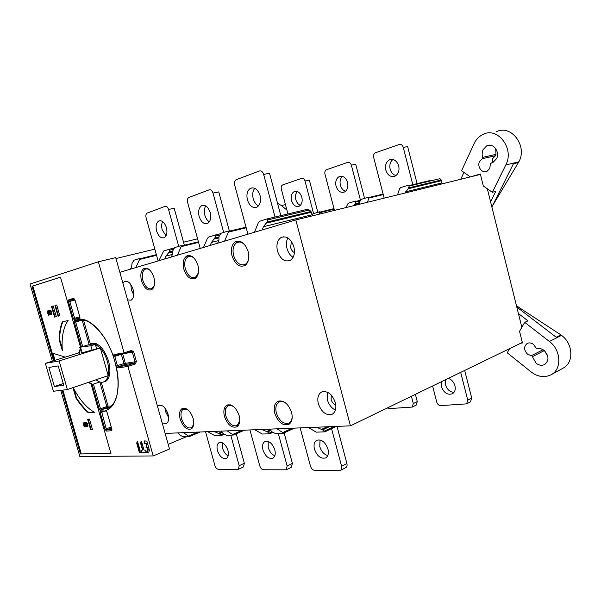 <?xml version="1.0" encoding="UTF-8"?>
<svg xmlns="http://www.w3.org/2000/svg" width="601" height="601" viewBox="0 0 601 601"><rect width="100%" height="100%" fill="white"/><g stroke="black" fill="none" stroke-linecap="round" stroke-linejoin="round"><path stroke-width="0.9" d="M119.854 272.336L295.805 219.943L480.424 174.418M522.337 342.472L350.458 425.831L295.805 219.943M350.458 425.831L165.132 433.419M193.131 418.394C190.419 410.934 186.858 407.591 182.449 408.372C179.624 410.055 178.865 413.661 180.172 419.182C183.17 427.191 186.949 430.406 191.501 428.821C193.8 426.853 194.341 423.382 193.131 418.394M153.894 277.444C151.475 270.525 148.237 267.49 144.187 268.354C140.965 270.367 140.071 274.529 141.513 280.847C144.21 288.315 147.673 291.215 151.91 289.532C154.577 287.203 155.238 283.169 153.894 277.444M197.909 265.341C195.31 257.942 191.711 254.756 187.106 255.793C183.455 258.024 182.366 262.494 183.853 269.203C186.776 277.226 190.652 280.246 195.49 278.263C198.48 275.686 199.292 271.382 197.909 265.341M248.123 251.534C245.321 243.585 241.279 240.235 236.005 241.474C231.828 243.968 230.506 248.799 232.046 255.951C235.224 264.613 239.604 267.761 245.178 265.409C248.566 262.547 249.543 257.919 248.123 251.534M162.18 422.924L166.424 423.54C168.633 421.955 169.166 418.814 168.04 414.127C165.545 407.358 162.413 404.465 158.634 405.45L157.552 406.441M318.342 403.752C321.64 412.429 326.313 415.9 332.368 414.149C335.591 411.963 336.583 408.109 335.358 402.572C332 393.835 327.32 390.357 321.325 392.145C318.087 394.369 317.095 398.238 318.342 403.752M277.497 251.12C280.397 259.159 284.656 262.246 290.253 260.398C294.032 257.754 295.241 253.216 293.881 246.771C290.929 238.687 286.677 235.584 281.125 237.47C277.316 240.16 276.107 244.712 277.497 251.12M127.607 299.922L131.198 300.154C133.685 298.299 134.316 294.73 133.076 289.434C130.823 283.086 127.93 280.442 124.399 281.501L122.882 283.094M291.575 412.436C288.367 403.782 283.875 400.033 278.098 401.183C274.514 403.218 273.41 407.313 274.8 413.45C278.406 422.803 283.214 426.372 289.224 424.141C292.063 421.782 292.845 417.883 291.575 412.436M239.153 415.607C236.216 407.591 232.234 404.06 227.208 405.006C224.03 406.854 223.121 410.686 224.466 416.501C227.741 425.132 231.986 428.513 237.192 426.642C239.739 424.494 240.392 420.813 239.153 415.607M115.978 258.528L154.84 249.137M183.53 242.203L197.579 238.815M229.402 231.122L245.246 227.396M168.212 444.372L186.415 436.694M487.336 188.804L521.848 327.312M220.852 431.135L223.159 433.622L226.524 435.289L233.278 435.049L227.268 430.872M207.721 431.676L214.918 435.695L221.453 435.47L219.365 433.764L213.911 431.42M214.715 431.916L216.09 431.33M308.486 427.551L316.186 432.149L324.683 431.849L322.647 429.895L316.532 427.221M317.381 427.792L318.793 427.123M177.701 432.9L180.09 435.229L183.305 436.799L189.292 436.596L183.388 432.667M269.729 429.137L271.922 431.796L275.438 433.576L283.124 433.306L282.778 432.577L277.038 428.836M254.816 429.745L262.261 434.035L269.684 433.779L267.61 431.954L261.848 429.46M262.675 429.993L264.064 429.369M405.194 192.966L408.147 188.759L409.251 186.025L439.977 178.662L441.667 180.631L441.773 182.952L442.584 183.748M430.098 180.533L409.341 185.491L430.196 180.495L429.933 181.074M441.773 182.952L405.57 191.832M397.531 194.859L399.507 188.932L400.551 187.595L408.845 185.108L409.251 186.025M267.708 218.764L307.381 209.306L309.26 209.989L310.987 211.469L312.182 214.745L313.241 215.646M262.126 229.973L263.441 226.705L266.994 222.1L267.866 219.913L267.64 218.779L259.474 221.326L258.272 222.873L254.471 232.249M312.182 214.745L263.441 226.705M319.364 214.136L319.672 211.77L312.986 213.776L312.152 214.61M177.385 255.207L181.164 246.658L181.096 245.606L174.643 247.62L172.697 250.955L172.6 254.095L171.3 257.018M164.727 258.978L166.026 256.071L169.114 252.052L169.933 249.069L163.682 251.015L158.859 260.721M172.434 254.471L166.026 256.071M135.841 267.58L139.582 259.489L139.575 258.483L133.873 260.256L132.002 263.403L131.747 266.408L130.462 269.18M367.459 202.274L368.931 198.037L368.601 197.143L361.021 199.419L359.398 202.454L359.683 204.19M353.771 205.647L355.176 203.701L355.8 201.951L355.491 201.065L348.129 203.273L346.056 207.548M224.594 241.151L228.395 232.091L228.245 230.994L220.883 233.286L218.869 236.824L218.967 240.115L217.652 243.217M210.17 245.441L211.484 242.368L214.782 238.071L215.661 236.02L215.534 234.938L208.419 237.147L207.292 238.597L203.499 247.432M218.779 240.558L211.484 242.368M187.933 409.799L183.313 409.161C180.976 410.836 180.39 414.066 181.54 418.829C184.116 425.839 187.452 428.813 191.546 427.762L193.695 424.374M150.13 270.412C148.439 268.963 146.839 268.534 145.329 269.128L145.006 269.286C142.324 271.291 141.618 275.018 142.888 280.479C145.194 287 148.244 289.69 152.038 288.555L154.284 285.467M194.521 258.655C192.388 256.529 190.314 255.853 188.293 256.619L187.903 256.815C184.875 259.031 184.019 263.028 185.326 268.805C187.812 275.791 191.216 278.616 195.528 277.271L198.39 272.914M245.531 245.824C242.857 242.504 240.092 241.354 237.237 242.376L236.756 242.609C233.316 245.088 232.271 249.392 233.624 255.53C236.321 263.05 240.145 266.003 245.11 264.402L245.569 264.109C247.289 262.847 248.348 260.781 248.746 257.904M168.626 417.612L165.53 411.557L164.952 408.034M335.426 410.047C331.534 408.147 328.845 404.706 327.35 399.74L327.342 392.16M331.219 395.022L331.121 399.462C332 402.347 333.578 404.278 335.839 405.247M293.115 257.341C290.2 255.508 288.164 252.57 287.008 248.521C286.001 244.479 286.286 240.941 287.864 237.913M291.372 241.309L290.644 247.552C291.357 250.016 292.619 251.706 294.43 252.63M133.7 294.798L131.379 289.825L130.778 284.446M286.872 404.052C284.213 401.723 281.719 401.002 279.375 401.896L278.924 402.122C276.002 404.157 275.145 407.794 276.362 413.052C279.427 421.203 283.657 424.524 289.051 423.021L289.479 422.751C291.222 421.436 292.124 419.258 292.184 416.215M234.029 406.945C231.994 405.427 230.13 404.999 228.425 405.675L228.057 405.863C225.458 407.703 224.744 411.122 225.923 416.125C228.726 423.66 232.467 426.808 237.147 425.553L239.769 420.843M286.91 210.102L281.418 205.534L277.542 203.348M492.324 192.29L505.787 164.974C514.779 148.695 497.463 126.225 482.723 134.564C478.952 136.457 476.082 139.477 474.129 143.624L461.576 170.774L470.32 176.897L480.319 174.005L483.309 185.979L492.324 192.29L495.765 191.351L490.581 201.823M482.31 158.679L479.553 161.526C476.796 166.747 482.325 173.914 487.095 171.232L489.725 168.483L490.476 163.532L493.008 162.42L496.539 158.739C500.287 151.82 492.978 142.347 486.69 145.885L483.084 149.664C481.987 152.136 481.874 154.697 482.753 157.349L482.31 158.679L495.524 155.682L495.983 154.359L495.697 148.597M492.489 205.805L518.866 161.804C527.866 145.765 510.737 123.708 496.043 131.942M518.513 162.51L513.449 163.742L491.881 207.029M460.749 179.271L463.934 172.427M470.32 176.897L480.357 174.147M492.159 162.773L492.782 158.484L495.524 155.682L491.716 156.545M509.595 348.655L507.236 352.772L531.029 371.876C537.872 376.992 544.596 377.931 551.2 374.693C562.055 369.254 561.116 349.925 549.404 341.473L561.559 335.373C573.174 343.629 574.03 362.666 563.227 368.09L551.2 374.693M520.939 343.156L522.464 342.983L519.549 331.309L524.688 322.369L549.404 341.473M536.009 347.904L533.433 344.343C531.269 342.773 529.165 342.487 527.13 343.487C523.651 346.567 523.802 350.143 527.58 354.222L531.915 355.927L536.212 363.297C539.12 365.438 541.959 365.829 544.724 364.469C549.269 360.42 549.036 355.724 544.025 350.375C541.809 348.715 539.525 348.137 537.189 348.625L536.009 347.904M508.882 349.895L508.191 349.339M518.408 313.519L527.948 320.866L524.688 322.369M516.792 307.028L556.21 337.244L560.921 334.885L561.559 335.373M560.921 334.885L516.492 305.841M547.842 356.513L544.634 350.894M542.335 349.316L540.87 348.753M543.086 349.729L531.314 355.694M411.392 396.277L413.285 403.587L412.241 407.072L389.163 408.612L387.292 407.966M416.08 405.164L417.282 401.611L415.396 394.339M453.98 392.385C449.894 392.04 447.069 389.523 445.506 384.843L445.694 379.644M441.69 381.582L441.502 386.804C443.906 392.926 447.542 395.248 452.403 393.768C454.889 392.145 455.746 389.478 454.965 385.759C453.808 381.966 451.584 379.509 448.286 378.39M460.682 372.38L467.773 400.198L466.594 403.864L440.698 405.615C438.813 405.495 437.49 404.338 436.739 402.129L432.585 386M470.448 401.836L471.732 398.125L464.678 370.441M347.566 182.456C345.763 177.393 342.953 175.454 339.152 176.619C336.199 178.489 335.163 181.675 336.057 186.175C337.845 191.223 340.654 193.161 344.478 191.997C347.416 190.149 348.445 186.971 347.566 182.456M345.545 191.283C343.051 190.449 341.33 188.429 340.391 185.221C339.573 181.457 340.271 178.512 342.472 176.371M364.559 198.345L355.724 164.268L351.36 165.155L360.405 199.975M334.472 210.41L324.976 174.17C324.563 172.089 325.036 170.624 326.381 169.775L347.686 162.375C349.384 162.03 350.608 162.954 351.36 165.155M398.711 165.914C396.78 160.535 393.67 158.521 389.395 159.874C386.09 161.932 384.895 165.335 385.804 170.091C387.72 175.462 390.83 177.468 395.135 176.108C398.41 174.072 399.605 170.676 398.711 165.914M396.014 175.575C393.137 174.808 391.183 172.667 390.147 169.151C389.29 164.967 390.214 161.737 392.934 159.475M417.214 184.116L407.643 146.554L403.279 147.395L412.91 185.153M384.167 198.157L373.694 157.515C373.274 155.321 373.814 153.751 375.317 152.819L399.229 144.51C401.13 144.112 402.482 145.074 403.279 147.395M301.845 197.241C300.154 192.47 297.6 190.592 294.197 191.606C291.538 193.304 290.644 196.302 291.515 200.584C293.198 205.347 295.752 207.217 299.17 206.203C301.822 204.52 302.709 201.53 301.845 197.241M300.365 205.332C298.194 204.445 296.684 202.537 295.82 199.607C295.053 196.219 295.564 193.514 297.352 191.501M317.831 212.326L309.342 180.097L305 181.006L313.594 213.588M287.932 213.941L281.328 189.097C280.922 187.121 281.328 185.747 282.545 184.973L301.642 178.339C303.174 178.039 304.286 178.925 305 181.006M210.23 212.641C208.171 206.827 205.309 204.513 201.635 205.707C198.841 207.728 198.007 211.304 199.134 216.443C201.177 222.235 204.04 224.541 207.736 223.362C210.515 221.371 211.349 217.802 210.23 212.641M209.351 221.844C207.255 220.552 205.752 218.328 204.828 215.188C203.919 211.469 204.227 208.397 205.767 205.963M229.522 231.55L218.772 191.914L213.002 193.079L223.685 232.407M200.208 248.408L187.617 202.439C187.099 200.065 187.467 198.42 188.737 197.504L209.223 189.803C210.883 189.465 212.138 190.555 213.002 193.079M274.822 455.783C271.727 454.446 269.518 451.689 268.204 447.497L268.219 441.442M262.953 449.946C265.424 456.505 268.76 459.232 272.959 458.135C275.138 456.64 275.754 453.853 274.807 449.773C272.298 443.192 268.963 440.458 264.793 441.57C262.607 443.087 261.991 445.882 262.953 449.946M278.301 433.479L287.128 465.978L286.271 469.809L263.493 469.779C261.811 469.524 260.571 468.202 259.76 465.82L249.933 429.948M291.357 467.27L292.379 463.386L284.108 432.893M260.068 195.543C257.844 189.3 254.629 186.888 250.437 188.308C247.251 190.555 246.245 194.416 247.409 199.885C249.603 206.105 252.818 208.509 257.04 207.105C260.203 204.888 261.217 201.035 260.068 195.543M258.543 205.873C256.026 204.61 254.253 202.199 253.209 198.638C252.21 194.371 252.743 190.923 254.809 188.286M247.92 234.202L234.675 185.093C234.142 182.569 234.593 180.788 236.035 179.767L259.437 170.969C261.322 170.564 262.727 171.713 263.651 174.41L269.526 173.276L280.817 215.639M275.025 217.021L263.651 174.41M327.748 455.596C323.984 454.431 321.325 451.426 319.777 446.588L320.025 439.932M314.466 449.202C317.178 456.279 320.949 459.172 325.772 457.864C328.199 456.227 328.927 453.274 327.951 449.007C325.201 441.885 321.43 438.993 316.644 440.323C314.21 441.983 313.482 444.943 314.466 449.202M331.542 428.618L341.608 466.301C342.052 468.247 341.714 469.599 340.594 470.35L314.608 470.343C312.708 470.065 311.326 468.66 310.462 466.113L300.154 427.889M345.778 467.616L345.875 467.563C346.995 466.812 347.34 465.459 346.897 463.529L336.996 426.379M228.155 455.889C225.6 454.461 223.76 451.937 222.633 448.301L222.46 442.824M217.464 450.607C219.741 456.707 222.716 459.292 226.404 458.368C228.372 457 228.891 454.364 227.959 450.457C225.66 444.334 222.678 441.743 219.019 442.682C217.044 444.071 216.525 446.716 217.464 450.607M230.746 435.139L239.168 465.692L238.447 469.321L218.313 469.283C216.818 469.043 215.691 467.796 214.925 465.55L205.542 431.766M243.443 466.947L244.344 463.258L236.238 433.779M166.424 227.666C164.501 222.227 161.924 220.011 158.694 221.025C156.215 222.843 155.524 226.179 156.621 231.032C158.521 236.448 161.098 238.657 164.351 237.658C166.815 235.862 167.506 232.534 166.424 227.666M166.019 235.87L162.187 229.77C161.361 226.539 161.511 223.797 162.631 221.559M184.439 245.516L174.192 208.292L168.543 209.471L178.715 246.35M158.116 260.947L146.118 217.735C145.615 215.496 145.923 213.964 147.05 213.137L165.14 206.338C166.597 206.053 167.739 207.097 168.543 209.471M60.754 390.357L79.858 456.527L153.217 455.941L169.512 449L115.715 257.611L98.354 261.788L30.05 284.018L52.325 361.178M153.217 455.941L127.923 366.437L117.721 367.947L116.091 366.009C121.394 388.336 116.271 407.936 105.445 410.468L107.038 412.196L111.816 428.934L111.35 430.804L106.46 431.045L104.98 429.287L100.239 412.729L100.585 410.851L99.203 409.101L92.073 384.159L93.425 384.114L100.472 408.763L108.052 406.126L107.474 407.313L101.163 409.627L100.585 410.851L106.505 411.084M89.038 382.168L92.073 384.159M80.857 348.437L78.859 354.748M124.595 353.658L131.341 351.457L124.595 353.658L124.084 352.847L113.927 354.575L113.499 356.844C106.227 334.795 90.736 318.147 79.37 319.131L79.88 317.035L75.012 299.982L73.54 298.381L68.897 299.666L68.506 301.762L73.33 318.62L74.689 320.273L74.381 322.309L81.436 346.972M127.938 365.273L134.511 363.057L124.79 364.522L118.269 366.715L127.938 365.273L127.923 366.437L135.315 363.936L136.404 361.456L133.692 351.825L131.514 350.428L124.084 352.847L98.354 261.788M62.038 390.199L80.436 453.958L110.945 453.582L91.112 384.242L88.565 382.326M78.701 352.915L80.654 347.739M53.549 360.795L32.033 286.249L60.476 277.144L80.504 347.16L79.7 347.506L80.647 347.694M137.441 441.164L140.123 450.262L139.612 452.35L139.252 452.14L136.758 443.343L137.591 441.352M137.268 441.239L136.743 443.125M141.498 441.329L141.137 441.119L140.611 443.238L142.542 450.036L141.25 450.382L140.664 452.335L140.934 452.861L145.434 452.793L146.035 450.833L145.758 450.299L143.962 450.014L141.498 441.329M145.848 443.373L146.524 445.123L145.99 447.249L147.358 448.068L147.891 449.946L147.237 450.367L146.689 452.26L146.967 452.786L148.657 452.756L149.386 450.104L146.847 441.134L144.638 440.894L144.037 442.884L144.315 443.418L146.253 443.207L144.721 443.253L144.969 440.871M91.991 323.811C85.958 319.74 80.564 318.785 75.816 320.957L74.689 320.273L75.38 319.071L79.971 317.959L79.37 319.131M99.758 381.935L93.425 384.114M103.102 382.108L105.611 381.425C110.058 378.097 111.042 371.298 108.563 361.043C103.785 347.769 97.971 342.044 91.112 343.855M89.136 344.598L82.149 320.108L75.666 321.971L82.698 346.582M135.315 363.936L134.511 363.057L135.052 361.817L123.979 363.56L121.319 354.169M110.862 453.274L80.436 453.958M60.491 277.204L32.837 286.053L54.33 360.547M62.857 390.102L81.195 453.657M62.361 350.714C61.34 337.619 63.248 327.545 68.093 320.498L62.309 321.896C60.385 326.839 59.311 332.646 59.086 339.317L62.361 350.714M65.291 357.114L52.46 353.14L54.578 360.472M89.481 419.085L92.516 429.67L90.668 429.768L87.641 419.213L89.481 419.085M72.984 387.637L75.996 398.117C79.843 404.075 83.982 408.98 88.407 412.842L94.402 412.361C86.394 407.621 79.309 399.365 73.142 387.585M54.571 317.11L56.314 316.667L53.226 305.947L51.498 306.42L54.571 317.11L56.306 316.652M58.064 316.224L59.83 315.773L56.727 304.985L54.976 305.466L58.064 316.224L59.822 315.765M87.994 425.651L87.16 423.149L85.875 422.511L85.492 423.637L86.319 426.124L87.453 426.815L87.994 425.651M85.192 425.643L84.343 422.668L84.764 422.646L85.958 426.8L85.485 426.83L83.787 423.975L84.621 426.883L84.2 426.905L83.013 422.758L85.192 425.643L85.582 425.5M51.506 311.521L50.679 310.289L49.74 310.394L49.59 312.032L50.349 314.038L51.438 314.563L51.919 313.219L51.506 311.521L51.062 311.634L51.273 313.767L49.936 313.226M49.274 313.73L48.411 310.717L48.809 310.612L50.018 314.819L49.575 314.939L47.922 312.219L48.764 315.149L48.365 315.255L47.156 311.055L47.577 310.942L49.274 313.73L49.673 313.617M32.033 286.249L32.837 286.053M62.196 348.325L59.567 339.174L59.086 339.317M59.567 339.174C59.792 332.518 60.866 326.719 62.789 321.783M53.023 353.313L55.044 360.33M90.668 429.768L92.471 429.52M88.144 419.175L91.134 429.587M94.199 412.241L88.407 412.842M75.996 398.117L76.47 397.952C80.316 403.902 84.456 408.815 88.88 412.669M73.9 389.027L76.47 397.952M55.052 316.975L51.979 306.292L51.498 306.42M51.979 306.292L53.234 305.947M58.545 316.088L55.457 305.338L54.976 305.466M55.457 305.338L56.727 304.992M87.573 426.62L86.935 426.718M87.4 426.545L86.739 426.597M87.205 426.417L86.529 426.402M86.995 426.222L86.319 426.124M86.529 425.598L86.101 425.763M86.311 425.132L85.898 425.29M86.123 424.546L85.703 424.704M86.011 423.945L85.56 424.111M86.003 423.773L85.492 423.637M85.958 423.457L85.492 423.254M85.958 423.081L85.545 422.969M86.011 422.788L85.635 422.751M86.183 422.45L85.755 422.608M87.213 423.247L86.491 423.217L87.325 424.607L87.16 426.094L86.146 424.674L86.056 423.374L86.491 423.217M86.319 423.179L86.957 423.044M87.303 426.041L87.941 425.268M87.145 423.164L86.679 423.337M87.333 423.435L86.897 423.6M87.528 423.855L87.115 424.005M87.738 424.449L87.325 424.607M87.896 425.042L87.461 425.207M87.949 425.448L87.483 425.628M87.889 425.726L87.423 425.906M85.92 426.665L85.485 426.83M85.883 426.545L85.319 425.598M84.583 426.763L84.2 426.905M83.87 423.945L83.577 422.924M51.423 314.421L50.754 314.458M51.235 314.323L50.552 314.285M51.032 314.158L50.349 314.038M50.83 313.902L50.138 313.684M50.371 313.113L49.733 312.633M50.161 312.52L49.59 312.032M50.003 311.423L49.522 311.536M50.003 311.401L49.507 311.13M49.996 311.002L49.552 310.807M50.033 310.679L49.635 310.567M50.116 310.432L49.74 310.394M50.845 311.235L51.318 311.108L50.454 310.905L51.062 311.634M50.018 311.904L50.161 310.98L50.935 310.77M51.911 313.189L51.145 313.85M51.123 310.867L50.634 310.995M51.701 312.114L51.273 312.227M51.851 312.723L51.408 312.843M51.911 313.159L51.438 313.286M51.866 313.467L51.386 313.594M51.761 313.639L51.273 313.767M50.018 314.819L49.575 314.939M49.981 314.691L49.38 313.699M48.298 312.114L47.922 312.219M48.764 315.142L48.365 315.255M48.005 312.197L47.704 311.145M59.146 360.953L67.387 389.546L53.414 391.266L45.345 363.365L59.146 360.953L101.501 347.618L82.119 352.764L80.511 347.16L82.119 352.764M54.406 386.511L63.789 385.279L58.207 365.911L48.899 367.459L54.406 386.511L63.293 383.536M109.465 375.204L67.387 389.546M101.561 347.686L100.367 348.062L108.188 375.55L109.487 375.107M79.159 352.772L45.345 363.365M82.014 352.404C80.94 352.84 80.97 352.96 82.097 352.772M100.307 347.987L95.101 344.125L96.753 348.64M95.514 344.29L90.834 345.748L80.511 347.16M96.303 343.742L89.887 344.365L81.188 347.047M108.165 375.648C107.444 378.57 106.189 380.553 104.401 381.59C101.915 382.882 99.12 382.281 96.017 379.787M104.304 381.643L107.121 380.2M100.367 348.062C103.432 351.555 105.746 355.98 107.316 361.336C108.789 366.7 109.081 371.441 108.188 375.55M139.687 452.072L137.148 442.96M145.51 452.643L141.34 452.696L141.573 450.367M142.858 450.187L141.017 443.072L141.46 441.232M148.732 452.598L147.373 452.621L147.095 452.087L147.621 450.269M148.229 450.089L147.763 447.903L146.396 447.076L146.944 445.176L146.253 443.207M232.865 434.365L242.241 430.263M244.389 430.173L233.451 434.974M224.211 434.268L221.626 435.394M221.033 434.793L223.399 433.772M222.212 432.532L219.365 433.764M218.433 433.306L221.792 431.856M324.405 431.075L333.983 426.507M329.386 426.695L322.647 429.895M321.625 429.369L327.087 426.785M188.834 435.95L198.037 432.074M200.201 431.984L189.435 436.529M282.778 432.577L292.289 428.212M269.323 433.058L272.005 431.849M270.946 430.451L267.61 431.954M266.641 431.465L270.57 429.7M408.65 187.865L441.307 179.977M441.667 180.631L408.147 188.759M309.26 209.989L267.866 219.913M266.994 222.1L310.987 211.469M311.528 212.191L266.371 223.144M334.141 209.156L319.92 212.641M334.006 208.63L320.032 212.048M198.555 242.391L181.164 246.658M198.398 241.797L181.367 245.959L198.398 241.805M169.978 249.062L174.17 248.033M173.456 249.25L169.985 250.106M169.114 252.052L172.6 251.188M172.495 251.992L168.55 252.968M156.545 255.29L139.582 259.489M156.38 254.689L139.8 258.783M383.243 194.574L368.931 198.037M383.115 194.063L369.029 197.466L383.115 194.078M360.172 200.336L355.897 201.373L360.164 200.351M359.924 200.952L355.8 201.951M355.176 203.701L359.33 202.687M359.398 203.386L354.695 204.543M246.185 227.779L228.395 232.091M246.027 227.193L228.583 231.408L246.034 227.208M215.586 234.923L220.334 233.774M219.613 235.059L215.661 236.02M214.782 238.071L218.764 237.102M218.704 237.943L214.196 239.055M285.452 204.61L281.418 205.534M518.866 161.804L505.787 164.974M495.983 154.359L482.753 157.349M491.115 163.029L492.016 162.818M518.438 306.931L517.311 307.427M532.366 356.709L544.296 350.601M413.285 403.587L417.282 401.611M467.773 400.198L471.732 398.125M287.128 465.978L292.379 463.386M341.608 466.301L346.897 463.529M239.168 465.692L244.344 463.258M133.692 351.825L132.34 352.186L135.052 361.817L136.404 361.456M125.647 353.313L132.34 352.186L131.341 351.457L131.514 350.428M127.111 352.832L132.25 351.968L131.303 351.472M116.091 366.009L123.979 363.56L124.79 364.522L125.339 363.305L122.657 353.816M114.964 355.281L114.776 356.303L117.48 365.836L118.269 366.715L117.721 367.947M102.981 411.016L101.787 411.46L100.765 410.964L101.599 411.505L106.249 428.956L106.993 429.835L111.914 429.572M105.445 410.468L107.001 412.083M121.349 354.259L113.491 356.844M99.203 409.101L100.472 408.763L101.163 409.627L109.758 407.839C112.139 406.111 114.49 403.444 116.992 395.105C119.208 383.611 117.909 370.494 113.101 355.762C104.672 330.73 85.334 314.789 75.846 320.213L75.117 320.836L75.801 320.964L79.52 319.897M110.156 407.583L108.616 408.147C111.891 406.268 114.408 402.91 116.173 398.072M109.848 407.35L107.474 407.313L106.783 406.456L99.789 381.943M101.238 382.244L108.052 406.126L111.38 406.043M83.501 320.04L90.368 344.118M79.542 319.897L75.801 320.964L75.666 321.971L74.381 322.309M73.33 318.62L74.607 318.275L75.328 319.086M68.897 299.666L69.986 300.365L69.791 301.417L74.607 318.275L79.798 316.81M75.005 300.019L68.506 301.762M80.016 317.952L79.738 318.77L79.865 317.035L74.997 299.982L73.645 298.622L74.599 299.095L69.986 300.365L74.622 299.125M74.629 299.133L69.926 300.387L69.002 299.907L73.54 298.381M79.986 317.756L78.971 318.049M113.927 354.575L115.024 355.259L124.572 353.651M107.038 412.196L111.816 428.934M111.778 428.806L111.696 430.459L111.936 429.58M111.35 430.804L111.876 429.587M111.553 428.07L106.993 429.835L106.46 431.045M104.98 429.287L111.253 427.026M106.137 410.686L100.239 412.729M137.163 443.177L136.758 443.343M139.252 452.14L139.65 451.967M141.34 452.696L140.934 452.861M140.664 452.335L141.07 452.17M142.542 450.036L142.948 449.871M141.017 443.072L140.611 443.238M140.604 443.012L141.01 442.847M146.524 443.515L146.118 443.681M144.721 443.253L144.315 443.418M144.037 442.884L144.443 442.719M147.373 452.621L146.967 452.786M146.689 452.26L147.095 452.087M147.891 449.946L148.297 449.781M147.763 447.903L147.358 448.068M147.095 447.76L147.5 447.587M146.674 447.61L146.268 447.775M145.99 447.249L146.396 447.076M146.944 445.176L146.531 445.341M146.524 445.123L146.929 444.95M90.834 345.748L92.081 350.113M233.413 435.019L244.457 430.173M221.589 435.432L224.233 434.29M324.886 431.803L336.154 426.417M189.413 436.566L200.261 431.976M283.289 433.268L294.49 428.122M269.849 433.742L272.839 432.382M334.013 208.645L320.032 212.063M156.38 254.696L139.8 258.791M183.621 409.003L182.449 408.372M185.401 408.334L183.313 409.161M192.861 427.221L191.824 427.649M191.839 427.574L191.501 428.821M145.329 269.128L144.187 268.354M146.652 268.857L145.006 269.286M153.142 288.247L152.301 288.48M152.346 288.36L151.91 289.532M188.293 256.619L187.106 255.793M189.901 256.296L187.903 256.815M196.843 276.911L195.858 277.181M195.911 277.031L195.49 278.263M237.237 242.376L236.005 241.474M239.228 241.978L236.756 242.609M245.569 264.109L245.178 265.409M158.634 405.45L159.423 405.149M321.325 392.145L322.369 391.694M281.125 237.47L283.98 236.726M124.399 281.501L125.857 281.118M279.375 401.896L278.098 401.183M279.871 401.716L278.924 402.122M289.479 422.751L289.224 424.141M228.425 405.675L227.208 405.006M230.483 404.871L228.057 405.863M237.493 425.328L237.192 426.642M486.69 145.885L489.868 145.209M482.227 158.724L495.449 155.719M527.13 343.487L527.535 343.291M416.23 405.082L412.241 407.072M470.545 401.776L466.594 403.864M341.278 176.168L339.152 176.619M392.002 159.34L389.395 159.874M295.955 191.223L294.197 191.606M203.701 205.272L201.635 205.707M264.793 441.57L265.296 441.344M291.508 467.195L286.271 469.809M253.006 187.782L250.437 188.308M316.644 440.323L317.11 440.097M345.875 467.563L340.594 470.35M219.019 442.682L219.523 442.464M243.608 466.864L238.447 469.321M160.369 220.665L158.694 221.025M224.226 408.853L226.119 408.079M91.344 343.795L93.2 343.224M114.934 355.296L113.995 354.755L124.144 353.035M101.712 411.46L102.906 411.016M148.252 450.081L147.846 450.254M80.519 347.258L79.7 347.506M105.986 381.042L104.401 381.59"/></g></svg>
